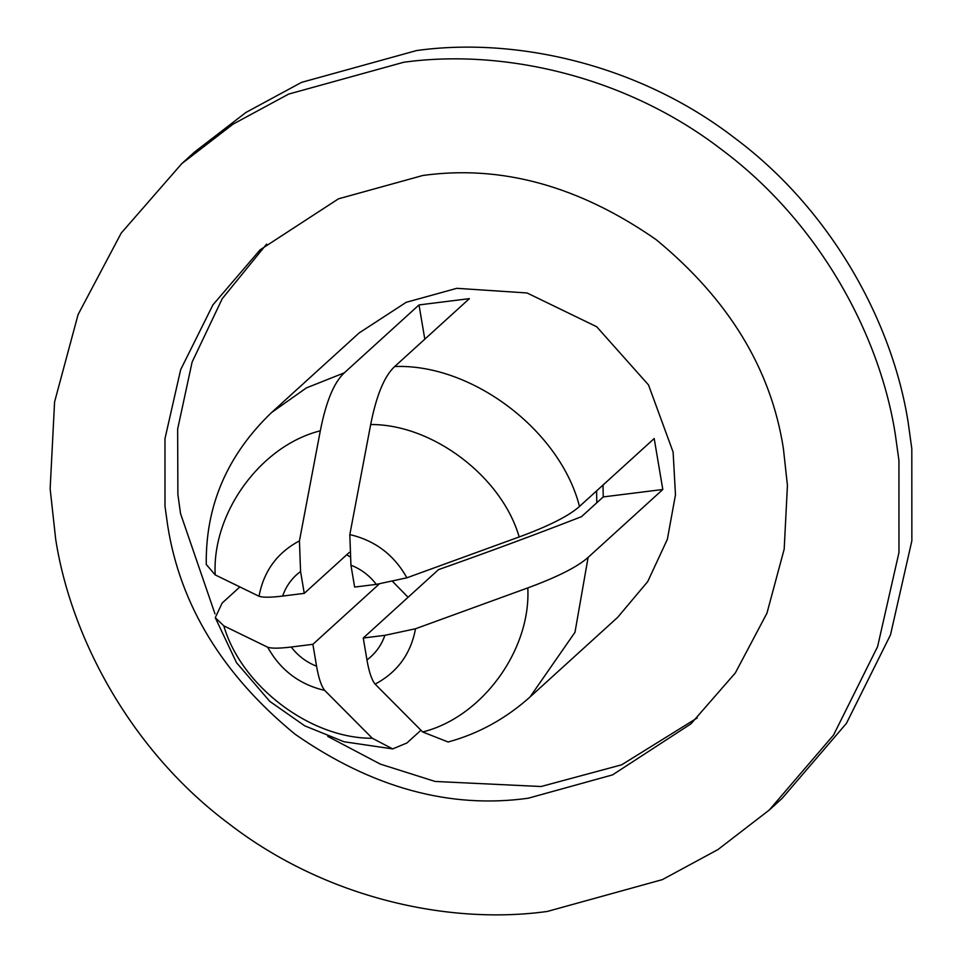 <?xml version="1.0" encoding="UTF-8"?>
<svg xmlns="http://www.w3.org/2000/svg" width="962" height="962" viewBox="0 0 962 962"><rect width="100%" height="100%" fill="white"/><g stroke="black" fill="none" stroke-linecap="round" stroke-linejoin="round"><path stroke-width="1.44" d="M596.777 502.789L596.608 490.885M603.042 485.028L603.222 496.921L581.481 516.678C536.327 534.271 488.66 551.923 438.516 569.624L363.263 638.022L384.896 635.329L415.512 628.751L527.801 587.902C557.611 576.923 577.717 566.75 588.119 557.383L662.806 489.49L654.196 438.54L579.497 506.433C560.185 430.399 471.741 363.444 394.697 366.534L469.396 298.641L419.011 304.93L344.324 372.823L306.385 387.914L271.561 412.542C227.224 455.098 205.459 505.735 206.265 564.478L215.187 574.891L259.031 596.26C263.72 571.151 277.188 552.693 299.435 540.885L300.565 571.476L304.257 593.362L349.374 552.368M588.119 557.383L574.975 632.311L530.062 696.957L617.652 617.351L647.703 581.625L667.339 539.369L675.48 494.829L673.111 452.08L648.508 384.932L596.668 326.731L527.008 292.953L456.794 288.323L406.18 302.321L359.139 332.936L271.561 412.542M392.676 748.905L343.987 741.75L304.738 725.829L269.853 701.442L236.532 662.71L215.26 617.664L223.809 625.853L267.652 647.21C271.5 648.544 279.365 648.472 291.233 647.017L312.878 644.312L316.582 666.209C318.638 678.198 321.356 686.267 324.723 690.415L372.306 738.263L392.676 748.905L406.926 742.977L420.935 730.242M215.26 617.664L222.126 603.066L239.73 587.073M266.618 244.095L222.246 298.677L192.111 362.085L177.645 429.064L177.886 494.492L180.531 513.576L214.983 613.852M422.847 175.481L338.48 198.821L260.089 249.855L212.939 304.846L180.652 369.697L164.971 438.696L164.995 506.204L167.641 525.288C180.026 604.894 222.499 674.53 295.057 734.21C372.078 787.758 449.783 809.102 528.174 798.232L612.529 774.891L690.932 723.857L735.305 672.979L766.942 613.215L784.186 549.146L787.433 485.449L783.381 448.424C770.995 368.819 728.523 299.182 655.964 239.514C578.944 185.955 501.238 164.61 422.847 175.481M327.765 736.399L380.267 764.093L435.149 781.457L541.053 786.519L621.62 764.826L697.282 717.905M50.144 488.78L55.688 539.261C71.176 638.996 131.89 751.587 229.437 824.145C325.781 898.364 449.11 925.107 547.318 911.447L662.361 879.629L717.953 849.566L769.263 810.04L833.561 735.052L877.597 646.632L898.965 552.525L898.929 460.461L895.321 434.451C879.833 334.716 819.131 222.126 721.584 149.567C625.24 75.349 501.911 48.605 403.691 62.265L288.66 94.084L233.069 124.146L181.746 163.672L121.236 233.057L78.102 314.538L54.581 401.912L50.144 488.78M769.263 810.04L782.154 798.328L846.44 723.34L890.475 634.92L911.856 540.812L911.808 448.749L908.212 422.739C892.724 323.004 832.01 210.413 734.475 137.855C638.131 63.636 514.79 36.893 416.582 50.553L301.539 82.371L245.959 112.434L194.637 151.96L181.746 163.672M304.257 593.362L282.624 596.067C270.767 597.522 262.903 597.594 259.031 596.26M579.497 506.433C569.035 515.836 548.929 526.01 519.179 536.952L406.89 577.801L376.286 584.379L354.641 587.073L350.938 565.187L349.819 534.595L370.683 424.531C376.419 395.322 384.427 375.986 394.697 366.534M530.062 696.957C505.699 718.758 478.379 733.765 448.1 741.991L422.679 731.974L375.108 684.126C371.741 680.002 369.023 671.933 366.955 659.92L363.263 638.022M408.08 597.294L392.785 581.625M349.759 556.637L346.693 554.797M312.878 644.312L379.256 583.982M662.806 489.49L603.222 496.921M299.435 540.885L320.31 430.82C326.01 401.671 334.018 382.335 344.324 372.823M424.807 339.165L419.011 304.93M324.723 690.415C299.483 684.535 280.459 670.129 267.652 647.21M291.233 647.017C297.931 655.819 306.385 662.217 316.582 666.209M300.565 571.476C292.099 577.801 286.123 585.99 282.624 596.067M349.819 534.595C375.06 540.476 394.083 554.882 406.89 577.801M376.286 584.379C369.588 575.577 361.135 569.179 350.938 565.187M415.512 628.751C410.822 653.859 397.354 672.318 375.108 684.126M366.955 659.92C375.42 653.595 381.397 645.394 384.896 635.329M519.179 536.952C501.719 476.551 432.491 424.146 370.683 424.531M422.679 731.974C482.058 717.231 531.06 650.072 527.801 587.902M320.31 430.82C260.93 445.562 211.929 512.734 215.187 574.891M223.809 625.853C241.27 686.243 310.498 738.648 372.306 738.263"/></g></svg>

